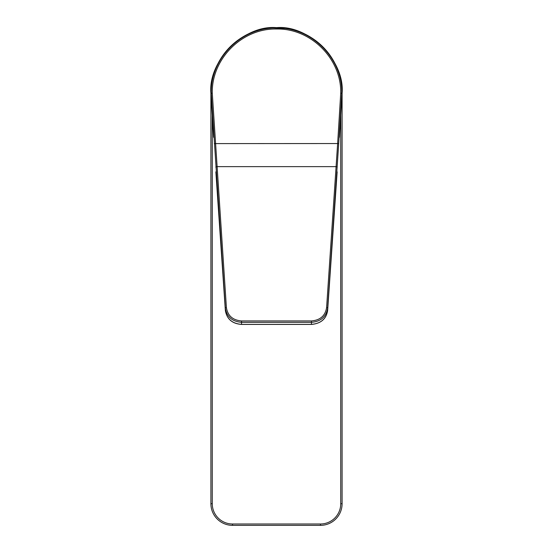<?xml version="1.0" encoding="UTF-8"?>
<svg xmlns="http://www.w3.org/2000/svg" width="553" height="553" viewBox="0 0 553 553"><rect width="100%" height="100%" fill="white"/><g stroke="black" fill="none" stroke-linecap="round" stroke-linejoin="round"><path stroke-width="0.83" d="M210.907 93.27L213.624 137.324L210.928 93.243L212.276 93.201L226.398 307.592C227.732 315.763 232.772 320.215 241.523 320.934L241.523 322.309C232.149 321.542 226.751 316.786 225.327 308.028L211.218 93.236C210.368 58.224 241.64 27.09 276.541 27.961C311.38 27.083 342.687 58.362 341.782 93.236L342.093 93.243C345.024 60.789 308.954 24.719 276.5 27.65C244.046 24.719 207.976 60.789 210.907 93.243A65.593 65.593 0 0 1 276.5 27.65A65.593 65.593 0 0 1 342.093 93.243L342.093 503.714A21.636 21.636 0 0 1 320.457 525.35L232.543 525.35A21.636 21.636 0 0 1 210.907 503.714L210.907 93.243A65.593 65.593 0 0 1 276.5 27.65A65.593 65.593 0 0 1 342.093 93.243L342.093 93.298M342.093 207.527L342.093 108.561M286.502 28.473A1.085 1.078 -92.7 0 0 286.302 28.466L286.482 28.452A1.085 1.085 0 0 1 286.696 28.466L286.502 28.473C286.025 27.816 266.988 27.809 266.498 28.473L266.304 28.466A1.085 1.078 -87.4 0 1 266.518 28.452A1.085 1.085 0 0 0 266.304 28.466A65.572 65.572 0 0 0 210.928 93.243C210.299 61.895 235.239 32.724 266.304 28.466M342.072 93.243L339.376 137.324L342.072 93.243A65.572 65.572 0 0 0 286.696 28.466L286.696 28.466C317.761 32.724 342.701 61.895 342.072 93.243M241.523 320.934L311.477 320.934C320.249 320.194 325.288 315.749 326.602 307.592L337.648 143.538L338.699 143.607L341.782 93.236L340.724 93.201C341.595 58.908 310.8 28.155 276.541 29.019C242.214 28.162 211.46 58.77 212.276 93.201M214.301 143.607L337.648 143.538L340.724 93.201M226.398 307.592A1.085 0.366 -3.9 0 0 225.327 308.028L225.354 310.344A1.085 0.422 176.1 0 0 225.354 310.351L215.857 171.859A1.085 0.422 176.1 0 0 215.857 171.859L225.354 310.344C226.771 318.943 232.17 323.616 241.55 324.369L311.45 324.355C320.851 323.602 326.249 318.922 327.646 310.344L337.143 171.859A1.085 0.422 3.9 0 1 337.143 171.859L327.646 310.344A1.085 0.422 3.9 0 1 327.646 310.351A1.085 0.422 3.9 0 1 327.646 310.357M338.699 143.607L327.673 308.028C326.27 316.765 320.871 321.528 311.477 322.309L241.523 322.309L241.55 324.369M337.192 167.075A1.085 0.366 3.9 0 0 336.141 166.64L216.859 166.64A1.085 0.366 -3.9 0 0 215.808 167.075M210.907 503.714L212.262 503.714A20.288 20.288 0 0 0 232.543 523.995L320.457 523.995A20.288 20.288 0 0 0 340.738 503.714L340.738 115.045M212.262 115.045L212.262 503.714M320.457 523.995L320.457 525.35M340.738 503.714L342.093 503.714M232.543 525.35L232.543 523.995M326.602 307.592A1.085 0.366 3.9 0 1 327.673 308.028L327.646 310.344C326.394 318.846 320.996 323.54 311.45 324.431L241.55 324.431C232.191 323.719 226.792 319.026 225.354 310.351M311.45 324.369L311.477 320.934M286.309 28.466L272.795 27.961L266.691 28.466"/></g></svg>
